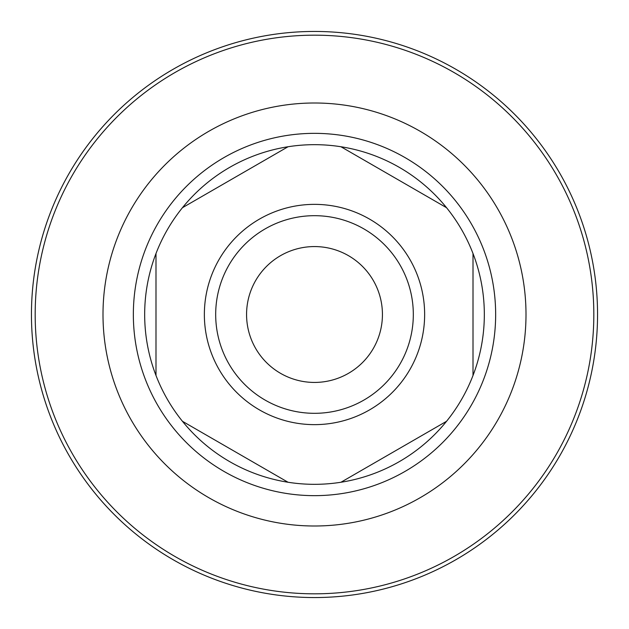 <?xml version="1.0" encoding="UTF-8"?>
<svg xmlns="http://www.w3.org/2000/svg" width="629" height="629" viewBox="0 0 629 629"><rect width="100%" height="100%" fill="white"/><g stroke="black" fill="none" stroke-linecap="round" stroke-linejoin="round"><path stroke-width="0.94" d="M314.5 31.45A283.05 283.05 0 0 1 597.55 314.5A283.05 283.05 0 0 1 314.5 597.55A283.05 283.05 0 0 1 31.45 314.5A283.05 283.05 0 0 1 314.5 31.45A283.05 283.05 0 0 0 31.45 314.5A283.05 283.05 0 0 0 314.5 597.55M314.5 526.001A211.501 211.501 0 0 0 526.001 314.5A211.501 211.501 0 0 0 314.5 102.999A211.501 211.501 0 0 0 102.999 314.5A211.501 211.501 0 0 0 314.5 526.001M314.5 413.316A98.816 98.816 0 0 0 413.316 314.5A98.816 98.816 0 0 0 314.5 215.684A98.816 98.816 0 0 0 215.684 314.5A98.816 98.816 0 0 0 314.5 413.316M314.5 204.362A110.138 110.138 0 0 1 424.638 314.5A110.138 110.138 0 0 1 314.5 424.638A110.138 110.138 0 0 1 204.362 314.5A110.138 110.138 0 0 1 314.5 204.362M314.5 382.432A67.932 67.932 0 0 1 246.568 314.5A67.932 67.932 0 0 1 314.5 246.568A67.932 67.932 0 0 1 382.432 314.5A67.932 67.932 0 0 1 314.5 382.432M182.441 421.288A169.83 169.83 0 0 1 155.992 375.474L155.992 253.526A169.83 169.83 0 0 1 182.441 207.712L288.051 146.746A169.83 169.83 0 0 1 340.949 146.746L446.559 207.712A169.83 169.83 0 0 1 473.008 253.526L473.008 375.474A169.83 169.83 0 0 1 446.559 421.288L340.949 482.254A169.83 169.83 0 0 1 288.051 482.254L182.441 421.288A169.83 169.83 0 0 0 288.051 482.254M446.559 207.712A169.83 169.83 0 0 0 340.949 146.746M473.008 375.474A169.83 169.83 0 0 0 473.008 253.526M340.949 482.254A169.83 169.83 0 0 0 446.559 421.288M155.992 253.526A169.83 169.83 0 0 0 155.992 375.474M288.051 146.746A169.83 169.83 0 0 0 182.441 207.712M314.5 495.652A181.152 181.152 0 0 1 133.348 314.5A181.152 181.152 0 0 1 314.5 133.348A181.152 181.152 0 0 1 495.652 314.5A181.152 181.152 0 0 1 314.5 495.652M314.5 593.823A279.323 279.323 0 0 0 593.823 314.5A279.323 279.323 0 0 0 314.5 35.177A279.323 279.323 0 0 0 35.177 314.5A279.323 279.323 0 0 0 314.5 593.823"/></g></svg>
